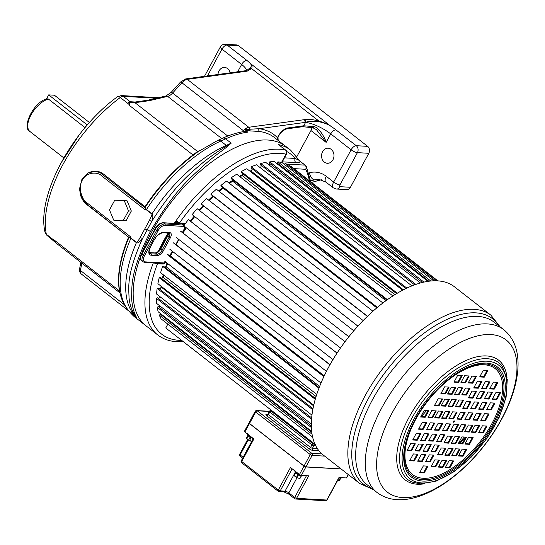 <?xml version="1.0" encoding="UTF-8"?>
<svg xmlns="http://www.w3.org/2000/svg" width="545" height="545" viewBox="0 0 545 545"><rect width="100%" height="100%" fill="white"/><g stroke="black" fill="none" stroke-linecap="round" stroke-linejoin="round"><path stroke-width="0.82" d="M237.681 71.797L241.646 64.46L221.965 49.118A5.034 2.48 -52.1 0 1 227.108 45.031A5.034 4.142 -86.7 0 0 225.099 44.254L236.503 44.908A5.034 4.142 93.3 0 1 238.512 45.685L367.657 146.353A5.034 4.142 93.3 0 1 368.815 153.295L350.435 187.282A5.034 4.142 93.3 0 1 346.695 189.612L336.442 189.026A5.034 4.142 93.3 0 0 340.182 186.697L350.435 187.282M324.323 162.117A7.548 6.22 93.3 0 1 321.877 153.472A7.548 6.22 93.3 0 1 328.199 148.206A7.548 6.22 93.3 0 1 331.21 149.371A7.548 6.22 93.3 0 1 333.656 158.016A7.548 6.22 93.3 0 1 327.334 163.282A7.548 6.22 93.3 0 1 324.323 162.117M296.827 156.681L310.963 130.541A6.036 2.977 127.9 0 0 311.931 127.516M217.973 74.495A7.548 6.22 93.3 0 1 224.601 67.457A7.548 6.22 93.3 0 1 227.619 68.622A7.548 6.22 93.3 0 1 230.167 72.826M278.011 140.324L277.507 137.817A10.062 4.96 -52.1 0 1 287.774 127.959L303.749 125.772L313.879 126.658C318.852 126.951 325.365 138.553 326.155 142.388L310.963 130.541M313.879 126.658A2.01 0.695 104.9 0 1 312.919 127.768M316.42 129.608L326.155 142.388L330.74 133.906A20.131 5.648 28.4 0 0 305.527 122.489A5.034 4.142 -86.7 0 0 305.656 122.243A2.01 1.574 -98.2 0 0 304.975 119.573L248.745 127.264A8.052 3.972 127.9 0 0 246.122 128.327A10.062 4.96 -52.1 0 1 244.896 129.002L243.377 130.677L181.914 82.765A8.052 3.972 -52.1 0 1 187.276 79.359L247.198 71.143L251.545 68.554C252.499 67.008 252.056 65.277 250.216 63.37A20.131 5.648 28.4 0 0 246.796 60.372L227.108 45.031L238.512 45.685M151.476 232.395A113.721 56.053 127.9 0 0 141.816 253.146A113.721 56.053 127.9 0 1 151.476 232.395A113.721 56.053 -52.1 0 1 285.791 146.387A113.721 56.053 127.9 0 0 151.476 232.395M145.42 206.998L103.359 173.971C98.638 170.565 93.542 170.251 88.079 173.037C94.823 170.967 99.599 171.457 102.412 174.523L145.426 208.054L145.42 206.998A108.945 53.696 -52.1 0 1 193.441 155.175L197.583 151.973L217.755 140.433L222.694 138.205A5.034 3.181 65.5 0 1 225.684 138.852L231.209 143.158L226.822 145.924A3.018 2.091 -131.6 0 0 227.517 146.394L231.209 143.158A1006.411 496.059 -52.1 0 1 226.27 145.386A110.199 54.316 127.9 0 0 152.001 213.817C153.179 214.798 153.111 217.305 151.796 221.338L142.552 238.431C139.643 242.178 137.592 243.588 136.4 242.668L130.875 238.363A110.199 54.316 127.9 0 0 128.913 310.923A1006.411 496.059 -52.1 0 1 131.216 313.573A113.721 56.053 127.9 0 0 135.255 317.435L145.965 325.781A113.721 56.053 127.9 0 1 140.372 256.995A113.721 56.053 127.9 0 0 145.965 325.781L157.703 334.93C164.651 340.216 173.256 342.451 183.536 341.626M227.517 146.394C220.902 151.878 216.406 154.467 205.22 164.052C192.392 176.369 175.653 188.079 150.386 231.543C128.777 274.074 132.374 288.4 131.577 297.263C131.924 304.73 133.334 310.984 135.794 316.025L136.74 317.878L135.085 315.589A3.018 2.616 138.6 0 1 134.438 315.228A1006.411 496.059 -52.1 0 1 136.74 317.878L131.216 313.573A5.034 4.36 139.4 0 1 130.671 313.048L128.402 310.439C122.502 303.545 119.321 294.607 118.864 283.618A108.945 53.696 -52.1 0 1 128.981 237.402L86.505 203.939C83.017 202.072 80.694 197.031 79.543 188.808L80.476 194.96L86.628 204.409L128.981 237.402M321.516 179.816A20.131 16.575 -86.7 0 0 319.901 180.15L311.549 182.411M368.815 153.295L357.418 152.641L339.957 184.932A5.034 1.41 -151.6 0 1 333.656 182.078L351.116 149.786A5.034 2.48 -52.1 0 1 356.26 145.699A5.034 4.142 -86.7 0 1 357.418 152.641A5.034 1.41 -151.6 0 1 351.116 149.786L330.74 133.906A5.034 2.48 -52.1 0 1 335.89 129.819A25.159 7.065 28.4 0 0 331.081 126.406C328.219 124.369 324.173 122.816 318.948 121.739C313.416 121.065 308.988 121.228 305.656 122.243L304.839 122.448A2.01 1.56 -97.8 0 0 304.212 119.675M245.277 70.768A3.018 2.418 79 0 1 245.488 70.714L247.341 70.046L249.562 68.316C251.592 66.776 251.81 65.127 250.216 63.37L331.081 126.406C328.301 124.451 324.221 122.652 318.832 121.004C313.075 119.525 308.456 119.048 304.975 119.573M287.774 127.959A2.01 1.56 82.2 0 1 286.67 128.879C282.426 130.562 279.537 133.43 277.998 137.49A2.01 0.886 21.8 0 1 277.507 137.817A115.738 57.048 127.9 0 0 259.073 128.709L304.839 122.448L305.527 122.489L303.749 125.772A2.01 1.56 82.2 0 1 302.645 126.692L312.905 127.768L316.441 129.628M247.212 130.718A2.01 0.92 -77.6 0 1 247.008 129.383L259.073 128.709A2.01 1.683 -82.3 0 0 259.481 131.481L247.212 130.718L245.775 130.371L244.896 129.002M241.742 131.938L246.463 130.902L245.775 130.371M246.463 130.902L247.662 132.135L244.467 131.474C237.525 132.503 230.263 134.751 222.694 138.205M249.562 68.316A3.018 2.773 30.9 0 1 251.545 68.554L318.832 121.004A2.017 0.729 -75.6 0 1 318.948 121.739M246.122 128.327L247.008 129.383L245.264 129.615M198.162 151.578A1.008 0.838 61.9 0 1 197.528 151.462L199.593 150.604M145.426 208.054L145.454 209.355L146.476 209.505A110.199 54.316 -52.1 0 1 220.745 141.08A1006.411 496.059 127.9 0 0 225.684 138.852A113.721 56.053 -52.1 0 1 247.662 132.135M128.402 310.439A5.034 4.36 138.6 0 0 128.913 310.923L134.438 315.228A110.199 54.316 127.9 0 1 136.4 242.668A2.01 0.995 -52.1 0 1 136.529 242.402L131.004 238.097L130.786 236.98L129.526 237.47M131.004 238.097A2.01 0.995 -52.1 0 0 130.875 238.363L130.364 237.273M88.079 173.037L81.852 179.564L79.543 188.808M120.023 292.931L57.259 244.01L53.71 240.44L55.508 241.837L55.318 241.265L46.332 234.275A5.034 4.033 168.7 0 1 45.01 232.204L46.959 235.365A6.036 2.977 127.9 0 1 46.332 234.275A108.693 53.574 127.9 0 1 120.275 97.521L129.254 104.524A15.097 7.439 -52.1 0 0 128.743 104.899L192.998 154.978L197.528 151.462L134.983 102.705L149.507 100.641L167.649 96.383A8.052 3.972 127.9 0 0 172.602 93.045L181.914 82.765A3.018 0.388 42.2 0 0 180.559 82.002L185.743 78.902A3.018 2.344 82.2 0 1 187.276 79.359L248.745 127.264A2.01 1.56 -97.8 0 1 249.562 129.117A2.01 1.574 -92.3 0 0 250.319 130.97M119.975 292.692L119.484 290.935A108.693 53.574 -52.1 0 1 128.627 237.15M54.561 241.381L53.71 240.44M128.232 102.603L131.161 102.855L131.141 102.174L128.089 102.317L130.03 104.006L129.254 104.524M185.743 78.902L245.059 70.789A3.018 2.344 82.2 0 1 246.592 71.238M245.059 70.789L245.495 70.714A3.018 2.418 79 0 1 247.198 71.143M131.161 102.855L134.983 102.705A3.018 1.839 88.1 0 0 133.934 102.194M145.454 209.355L145.379 209.989L146.319 209.771L151.844 214.076C152.212 214.423 151.421 216.481 149.473 220.248L140.263 237.293C138.13 241.053 136.884 242.757 136.529 242.402M130.786 236.98L86.819 202.706C83.14 201.282 77.39 188.89 82.336 180.027C87.261 170.864 98.897 172.349 101.411 175.715L145.379 209.989M113.721 220.153L126.065 220.786L131.331 211.044L127.108 200.819L114.763 200.185L109.49 209.927L113.721 220.153L123.211 220.623L128.484 210.881L124.26 200.662M217.755 140.433A5.034 3.209 65.8 0 1 220.745 141.08L226.27 145.386A3.018 1.921 65.8 0 1 226.822 145.924C221.243 149.092 213.851 154.153 204.641 161.129C191.969 172.118 176.287 182.977 151.796 221.338A2.01 0.552 -152.4 0 1 149.473 220.248M140.263 237.293A2.01 0.579 -150.8 0 0 142.552 238.431C125.466 276.295 129.09 289.497 129.008 297.42C129.662 304.403 131.692 310.459 135.085 315.589A3.018 2.861 157.1 0 1 135.794 316.025M131.331 211.044L128.484 210.881M126.065 220.786L123.211 220.623M128.089 102.317A6.036 2.977 -52.1 0 1 130.166 101.731A3.018 2.487 93.3 0 0 131.141 102.174L133.913 102.194L147.845 100.212A3.018 2.241 76.8 0 1 149.507 100.641M207.468 75.932L221.965 49.118A5.034 1.41 -151.6 0 1 220.384 46.89L204.464 76.341M48.41 99.047A20.131 9.919 -52.1 0 0 31.317 114.375A20.131 9.919 -52.1 0 0 29.989 131.543C21.391 128.061 33.402 101.615 47.17 98.795L48.41 99.047L85.054 127.612M87.316 124.955A5.034 1.41 -151.6 0 1 86.682 124.492L48.696 94.885L54.398 95.212L89.455 122.536M46.461 99.013L48.696 94.885M178.876 239.487A94.857 46.754 -52.1 0 0 176.321 244.044A94.857 46.754 127.9 0 0 176.008 244.623M172.567 251.429A94.857 46.754 127.9 0 0 170.408 256.15M167.485 263.385A94.857 46.754 127.9 0 0 166.184 267.077M163.779 275.157A94.857 46.754 127.9 0 0 163.18 277.623M161.579 286.575A94.857 46.754 127.9 0 0 161.463 287.576M182.875 232.919A94.857 46.754 -52.1 0 1 186.281 227.783M190.784 221.488A94.857 46.754 -52.1 0 1 194.62 216.528M199.572 210.581A94.857 46.754 -52.1 0 1 203.701 205.976M209.055 200.444A94.857 46.754 -52.1 0 1 213.327 196.343M219.042 191.288A94.857 46.754 -52.1 0 1 223.171 187.923M229.37 183.304A94.857 46.754 -52.1 0 1 232.735 181.022M239.875 176.675A94.857 46.754 -52.1 0 1 242.246 175.388M250.414 171.573A94.857 46.754 -52.1 0 1 251.518 171.13M154.133 262.295L155.012 263.637L157.485 263.739A110.703 54.568 127.9 0 0 181.683 340.387M177.772 222.537A2.01 0.995 -52.1 0 1 177.561 222.442L178.617 223.103L179.012 222.844L177.731 221.617L176.124 221.617A113.667 56.026 127.9 0 0 174.904 223.402M309.369 180.715A110.703 54.568 127.9 0 0 305.67 169.291A3.018 2.562 153 0 0 306.29 166.307A3.018 2.562 153 0 0 305.67 165.564A3.018 1.485 127.9 0 0 305.452 165.298A3.018 1.485 127.9 0 0 304.975 165.128L286.677 164.079M293.844 168.616L305.67 169.291A3.018 2.487 -86.7 0 0 304.975 165.128L300.206 161.409C300.132 162.396 298.701 162.798 295.921 162.614L282.385 161.838M281.608 162.458A8.052 3.972 -52.1 0 1 282.303 160.945L285.982 154.153A3.018 0.845 28.4 0 0 286.568 153.976A3.018 3.018 0 0 0 285.764 150.154L281.656 146.952M185.518 223.43A3.522 1.737 127.9 0 0 185.007 223.266L179.537 222.953A110.703 54.568 127.9 0 1 285.982 154.153A3.018 2.555 -77.8 0 0 285.444 150.011A3.018 1.485 -52.1 0 1 285.764 150.154M298.762 160.182L295.227 158.452A3.018 2.487 -86.7 0 0 295.921 162.614M310.739 181.785L306.29 166.307A3.018 3.018 0 0 0 305.452 165.298L300.206 161.409A3.018 2.861 178.8 0 1 298.755 159.876M156.98 263.058L156.933 263.685M154.726 262.438L155.012 263.637M155.189 262.956A2.01 0.995 -52.1 0 0 154.971 263.153L155.816 262.997M182.234 224.336L181.676 223.927L182.234 224.336M178.508 223.041L177.343 221.781L176.124 221.617M177.561 222.442A2.01 0.995 -52.1 0 1 177.343 221.781L177.731 221.617M167.826 324.139L165.755 327.967L315.01 444.311M437.88 280.886L292.215 167.349A101.145 49.854 127.9 0 0 291.371 166.715A3.876 1.907 127.9 0 0 291.173 166.981M437.26 280.852L288.727 165.074A101.145 49.854 127.9 0 0 285.158 163.486A3.876 1.907 127.9 0 0 284.572 164.536M433.759 280.825L282.031 162.553A101.145 49.854 127.9 0 0 277.889 161.858A3.876 1.907 127.9 0 0 277.337 163.132A4.292 2.119 -52.1 0 1 277.528 164.154M427.914 281.377L274.333 161.661A101.145 49.854 127.9 0 0 269.707 161.872A3.876 1.907 127.9 0 0 269.284 163.119A4.292 2.119 -52.1 0 1 269.482 165.298M420.474 282.991L265.783 162.41A101.145 49.854 127.9 0 0 260.755 163.527A3.876 1.907 127.9 0 0 260.476 164.713L414.636 284.878M260.708 164.89A4.292 2.119 -52.1 0 1 260.578 167.942M411.931 285.914L256.545 164.794A101.145 49.854 127.9 0 0 251.211 166.79A3.876 1.907 127.9 0 0 251.088 167.894L405.923 288.584M251.77 168.432A4.292 2.119 -52.1 0 1 251.415 171.355L403.423 289.838M250.564 171.689A94.605 46.632 -52.1 0 1 251.415 171.355M402.653 290.24L246.796 168.752A101.145 49.854 127.9 0 0 241.265 171.593A3.876 1.907 127.9 0 0 241.292 172.602L396.59 293.653M242.423 173.48A4.292 2.119 -52.1 0 1 242.164 175.599L394.921 294.675M240.004 176.771A94.605 46.632 -52.1 0 1 242.164 175.599M392.904 295.955L236.728 174.223A101.145 49.854 127.9 0 0 231.1 177.847A3.876 1.907 127.9 0 0 231.278 178.74L386.902 300.043M232.838 179.952A4.292 2.119 -52.1 0 1 232.681 181.226L385.976 300.717M229.486 183.392A94.605 46.632 -52.1 0 1 232.681 181.226M382.924 302.993L226.529 181.09A101.145 49.854 127.9 0 0 220.916 185.436A3.876 1.907 127.9 0 0 221.243 186.192L377.092 307.666M223.191 187.712A4.292 2.119 -52.1 0 1 223.143 188.114L376.813 307.898M219.151 191.37A94.605 46.632 -52.1 0 1 223.143 188.114M372.944 311.25L216.399 189.224A101.145 49.854 127.9 0 0 210.908 194.211A3.876 1.907 127.9 0 0 211.256 194.735A3.876 1.907 127.9 0 0 211.378 194.81M209.157 200.519A94.605 46.632 -52.1 0 1 213.429 196.425M363.168 320.569L206.535 198.475A101.145 49.854 127.9 0 0 201.262 204A3.876 1.907 127.9 0 0 201.493 204.259L357.888 326.162M199.674 210.656A94.605 46.632 -52.1 0 1 203.803 206.058M353.8 330.795L197.113 208.667A101.145 49.854 127.9 0 0 192.174 214.621A3.876 1.907 127.9 0 0 192.235 214.669A3.876 1.907 127.9 0 0 192.303 214.716M190.879 221.57A94.605 46.632 -52.1 0 1 194.715 216.603M188.509 219.724A3.876 1.907 127.9 0 0 188.42 219.649A3.876 1.907 127.9 0 0 188.332 219.587A101.145 49.854 127.9 0 0 184.074 225.487M182.977 232.994A94.605 46.632 -52.1 0 1 186.376 227.858M176.11 244.705A94.605 46.632 -52.1 0 1 178.978 239.568M170.115 256.252A4.292 2.119 -52.1 0 0 170.592 256.068A94.605 46.632 -52.1 0 1 172.67 251.511M165.081 267.466A4.292 2.119 -52.1 0 0 166.368 266.968A94.605 46.632 -52.1 0 1 167.608 263.473M319.166 387.57L163.568 266.287A3.876 1.907 127.9 0 0 162.655 266.355A101.145 49.854 127.9 0 0 160.591 272.67L316.734 394.382M161.293 278.291A4.292 2.119 -52.1 0 0 163.371 277.487A94.605 46.632 -52.1 0 1 163.909 275.259M315.466 398.463L160.21 277.446A3.876 1.907 127.9 0 0 159.215 277.684A101.145 49.854 127.9 0 0 157.9 283.707L313.716 405.153M158.827 288.516A4.292 2.119 -52.1 0 0 161.654 287.419A94.605 46.632 -52.1 0 1 161.736 286.697M312.966 408.661L158.193 288.019A3.876 1.907 127.9 0 0 157.144 288.428A101.145 49.854 127.9 0 0 156.592 294.034L311.924 415.106M160.605 297.161A4.292 2.119 -52.1 0 1 157.73 297.938M311.617 417.892L157.553 297.802A3.876 1.907 127.9 0 0 156.463 298.381A101.145 49.854 127.9 0 0 156.701 303.463L311.29 423.962M160.359 306.31A4.292 2.119 -52.1 0 1 158.309 306.617A3.876 1.907 127.9 0 0 157.205 307.346A101.145 49.854 127.9 0 0 158.214 311.808L311.638 431.395M161.34 314.24A4.292 2.119 -52.1 0 1 160.441 314.281A3.876 1.907 127.9 0 0 159.344 315.153A101.145 49.854 127.9 0 0 161.109 318.907L312.564 436.967M425.161 410.262A4.292 2.119 -52.1 0 1 424.242 410.344M421.687 415.065A3.876 1.907 127.9 0 0 421.946 415.828A101.145 49.854 127.9 0 0 426.728 410.351M170.592 256.068L324.227 375.825M166.368 266.968L319.615 386.419M163.371 277.487L316.059 396.501M161.654 287.419L313.559 405.827M421.946 415.828L421.469 415.46M437.839 280.879L291.371 166.715M435.673 280.804L285.158 163.486M430.768 281.022L277.889 161.858M428.861 281.24L277.337 163.132M423.962 282.112L269.707 161.872M422.416 282.48L269.284 163.119M415.869 284.435L260.755 163.527M406.883 288.128L251.211 166.79M397.312 293.224L241.265 171.593M387.406 299.682L231.1 177.847M377.399 307.407L220.916 185.436M367.507 316.27L210.908 194.211M357.936 326.114L201.262 204M348.868 336.755L192.174 214.621M188.42 219.649L345.033 341.722L188.332 219.587M340.496 347.989L183.815 225.862M337.014 353.153L180.347 231.046M332.968 359.598L176.342 237.518M173.95 243.022L330.018 364.673L174.039 243.097M329.916 364.864L173.324 242.804M326.428 371.363L169.904 249.351M324.037 376.227L168.207 254.767M323.853 376.615L167.39 254.651M320.991 383.033L164.617 261.144M318.934 388.169L162.655 266.355M315.228 399.287L159.215 277.684M312.762 409.731L157.144 288.428M311.502 419.228L156.463 298.381M311.297 425.863L158.309 306.617M311.345 427.491L157.205 307.346M311.733 432.212L160.441 314.281M312.012 434.154L159.344 315.153M496.57 382.263A105.873 52.184 -52.1 0 1 495.071 386.146M464.299 437.029A105.873 52.184 -52.1 0 1 458.897 443.33M450.231 452.486A105.873 52.184 -52.1 0 1 447.69 454.952M435.728 465.471A105.873 52.184 -52.1 0 1 434.481 466.459M465.396 437.097A102.351 50.447 -52.1 0 1 460.014 443.392M442.969 460.341A102.351 50.447 -52.1 0 1 441.28 461.799M453.76 421.026A0.804 0.395 -52.1 0 1 453.297 421.619M450.667 430.598L454.469 430.816L457.929 424.405M457.923 431.013L461.717 431.231L465.185 424.821M464.878 431.408L468.68 431.626L472.147 425.216M471.541 431.79L475.342 432.008L478.81 425.597M478.946 432.212L482.747 432.43L486.208 426.02M444.236 442.492L448.031 442.71L451.498 436.3M451.492 442.908L455.286 443.126L458.754 436.715M458.447 443.303L462.249 443.521L465.716 437.11M465.11 443.685L468.911 443.903L472.379 437.492M437.805 454.387L441.6 454.605L445.067 448.194M445.061 454.803L448.855 455.02L452.323 448.61M452.016 455.204L455.818 455.416L459.278 449.005M458.679 455.586L462.48 455.797L465.941 449.387M431.374 466.282L435.169 466.5L438.636 460.089M438.63 466.697L442.424 466.915L445.892 460.505M445.585 467.099L449.38 467.317L452.847 460.906M457.098 418.703L460.9 418.921L464.36 412.51M462.95 407.885L466.745 408.103L470.212 401.692M468.557 397.509L472.358 397.727L475.819 391.317M473.932 387.577L477.727 387.795L481.194 381.384M479.9 376.541L483.694 376.758L487.162 370.348M465.076 419.159L468.877 419.378L472.345 412.967M470.928 408.341L474.722 408.559L478.19 402.149M476.534 397.966L480.336 398.184L483.803 391.773M481.909 388.033L485.704 388.251L489.172 381.841M473.06 419.616L476.855 419.834L480.322 413.423M478.905 408.798L482.707 409.016L486.167 402.605M484.519 398.422L488.313 398.64L491.781 392.23M489.887 388.49L493.681 388.708L497.149 382.297M481.037 420.072L484.832 420.29L488.3 413.88M486.883 409.254L490.684 409.472L494.151 403.062M492.496 398.879L496.291 399.097L499.758 392.686M449.121 418.247L452.915 418.458L456.383 412.047M441.866 417.831L445.667 418.049L449.128 411.639M434.91 417.429L438.705 417.647L442.172 411.237M428.247 417.048L432.042 417.266L435.51 410.855M420.842 416.625L424.637 416.843L428.104 410.433M455.552 406.345L459.353 406.563L462.814 400.153M448.297 405.93L452.098 406.148L455.559 399.737M441.341 405.534L445.136 405.753L448.603 399.342M434.678 405.153L438.473 405.371L441.941 398.96M461.983 394.451L465.784 394.669L469.252 388.258M454.728 394.035L458.529 394.253L461.996 387.842M447.772 393.64L451.567 393.858L455.034 387.447M441.109 393.258L444.904 393.476L448.371 387.066M468.421 382.556L472.215 382.774L475.683 376.363M461.165 382.14L464.96 382.358L468.428 375.948M454.203 381.745L458.004 381.963L461.465 375.553M442.69 430.141L446.484 430.359L449.952 423.949M436.838 440.959L440.639 441.171L444.107 434.76M431.231 451.328L435.026 451.546L438.493 445.136M425.863 461.268L429.658 461.479L433.125 455.068M419.895 472.304L423.69 472.522L427.157 466.111M434.712 429.685L438.507 429.903L441.975 423.492M428.861 440.503L432.662 440.714L436.123 434.304M423.254 450.872L427.048 451.09L430.516 444.679M417.879 460.804L421.68 461.022L425.148 454.612M426.735 429.228L430.53 429.446L433.997 423.036M420.883 440.04L424.678 440.258L428.145 433.847M415.276 450.415L419.071 450.633L422.538 444.223M409.901 460.348L413.703 460.566L417.163 454.155M418.751 428.772L422.552 428.99L426.02 422.579M412.906 439.583L416.7 439.801L420.168 433.391M407.292 449.959L411.094 450.177L414.561 443.766M454.169 420.856A0.804 0.395 127.9 0 0 453.413 421.401A0.804 0.395 127.9 0 0 453.311 422.171A0.804 0.395 127.9 0 0 453.433 422.218A0.804 0.395 -52.1 0 0 454.189 421.673A0.804 0.395 -52.1 0 0 454.298 420.904A0.804 0.395 -52.1 0 0 454.169 420.856M454.135 424.187L450.456 430.986L455.02 431.245L458.692 424.446L454.135 424.187M461.39 424.603L457.711 431.402L462.276 431.66L465.948 424.862L461.39 424.603M468.346 424.998L464.674 431.797L469.231 432.056L472.91 425.257L468.346 424.998M475.008 425.379L471.336 432.178L475.894 432.437L479.566 425.638L475.008 425.379M482.414 425.802L478.735 432.601L483.299 432.859L486.971 426.067L482.414 425.802M444.025 442.881L448.583 443.14L452.261 436.341L447.704 436.082L444.025 442.881M451.28 443.296L455.838 443.555L459.517 436.756L454.959 436.497L451.28 443.296M458.243 443.691L462.8 443.95L466.472 437.158L461.915 436.892L458.243 443.691M464.905 444.073L469.463 444.332L473.135 437.54L468.577 437.274L464.905 444.073M441.273 447.976L437.594 454.775L442.152 455.034L445.83 448.235L441.273 447.976M448.528 448.392L444.849 455.191L449.407 455.45L453.086 448.651L448.528 448.392M455.484 448.794L451.805 455.586L456.369 455.852L460.041 449.053L455.484 448.794M462.146 449.175L458.468 455.967L463.032 456.233L466.704 449.434L462.146 449.175M431.163 466.67L435.721 466.929L439.399 460.137L434.835 459.871L431.163 466.67M438.418 467.085L442.976 467.344L446.655 460.552L442.09 460.287L438.418 467.085M445.374 467.487L449.938 467.746L453.61 460.947L449.053 460.689L445.374 467.487M456.894 419.085L461.452 419.35L465.123 412.551L460.566 412.293L456.894 419.085M462.739 408.273L467.297 408.532L470.975 401.733L466.418 401.474L462.739 408.273M468.346 397.898L472.91 398.157L476.582 391.358L472.024 391.099L468.346 397.898M473.721 387.965L478.278 388.224L481.957 381.425L477.393 381.166L473.721 387.965M479.689 376.922L484.246 377.188L487.925 370.389L483.361 370.13L479.689 376.922M469.429 419.807L473.101 413.008L468.543 412.749L464.871 419.541L469.429 419.807L468.877 419.378M475.274 408.988L478.953 402.19L474.395 401.931L470.717 408.73L475.274 408.988L474.722 408.559M480.888 398.613L484.56 391.814L480.002 391.555L476.33 398.354L480.888 398.613L480.336 398.184M486.256 388.68L489.935 381.881L485.377 381.623L481.698 388.421L486.256 388.68L485.704 388.251M472.849 419.997L477.406 420.263L481.085 413.464L476.521 413.205L472.849 419.997M478.694 409.186L483.258 409.445L486.93 402.646L482.373 402.387L478.694 409.186M484.307 398.811L488.865 399.069L492.544 392.271L487.979 392.012L484.307 398.811M489.676 388.878L494.233 389.137L497.912 382.338L493.354 382.079L489.676 388.878M485.384 420.72L489.063 413.921L484.505 413.662L480.826 420.461L485.384 420.72L484.832 420.29M491.236 409.901L494.908 403.102L490.35 402.844L486.678 409.642L491.236 409.901L490.684 409.472M496.842 399.526L500.521 392.727L495.964 392.468L492.285 399.267L496.842 399.526L496.291 399.097M453.474 418.894L457.146 412.095L452.588 411.836L448.91 418.628L453.474 418.894L452.915 418.458M446.219 418.478L449.891 411.679L445.333 411.421L441.654 418.213L446.219 418.478L445.667 418.049M439.256 418.076L442.935 411.277L438.371 411.019L434.699 417.817L439.256 418.076L438.705 417.647M432.594 417.695L436.272 410.903L431.715 410.637L428.036 417.436L432.594 417.695L432.042 417.266M425.195 417.272L428.867 410.474L424.31 410.215L420.631 417.014L425.195 417.272L424.637 416.843M463.577 400.2L459.019 399.935L455.341 406.733L459.905 406.999L463.577 400.2M456.322 399.785L451.764 399.519L448.092 406.318L452.65 406.584L456.322 399.785M449.366 399.383L444.809 399.124L441.13 405.923L445.687 406.182L449.366 399.383M442.704 399.001L438.146 398.742L434.467 405.541L439.025 405.8L442.704 399.001M466.336 395.098L470.008 388.306L465.45 388.04L461.779 394.839L466.336 395.098L465.784 394.669M459.081 394.682L462.753 387.89L458.195 387.624L454.523 394.423L459.081 394.682L458.529 394.253M452.125 394.287L455.797 387.488L451.24 387.229L447.561 394.028L452.125 394.287L451.567 393.858M445.463 393.906L449.135 387.107L444.577 386.848L440.898 393.647L445.463 393.906L444.904 393.476M476.446 376.404L471.881 376.145L468.209 382.944L472.767 383.203L476.446 376.404M469.191 375.989L464.626 375.73L460.954 382.529L465.512 382.788L469.191 375.989M462.228 375.594L457.671 375.335L453.992 382.127L458.556 382.392L462.228 375.594M450.715 423.99L446.157 423.731L442.479 430.53L447.036 430.788L450.715 423.99M444.863 434.808L440.306 434.549L436.634 441.341L441.191 441.607L444.863 434.808M439.256 445.183L434.699 444.918L431.02 451.716L435.578 451.982L439.256 445.183M433.888 455.116L429.324 454.857L425.652 461.649L430.209 461.915L433.888 455.116M427.92 466.152L423.356 465.893L419.684 472.692L424.242 472.951L427.92 466.152M438.18 423.274L434.501 430.073L439.059 430.332L442.738 423.533L438.18 423.274M432.328 434.093L428.649 440.885L433.214 441.15L436.886 434.351L432.328 434.093M426.721 444.461L423.043 451.26L427.6 451.526L431.279 444.727L426.721 444.461M421.346 454.394L417.674 461.193L422.232 461.458L425.904 454.659L421.346 454.394M434.76 423.077L430.196 422.818L426.524 429.617L431.081 429.876L434.76 423.077M428.908 433.895L424.351 433.629L420.672 440.428L425.236 440.694L428.908 433.895M423.302 444.27L418.737 444.005L415.065 450.804L419.623 451.069L423.302 444.27M417.926 454.203L413.369 453.937L409.69 460.736L414.255 461.002L417.926 454.203M422.218 422.361L418.546 429.16L423.104 429.419L426.776 422.62L422.218 422.361M416.373 433.173L412.694 439.972L417.252 440.237L420.931 433.439L416.373 433.173M410.76 443.548L407.088 450.347L411.645 450.613L415.317 443.814L410.76 443.548M359.829 483.544L323.301 455.075A106.677 52.579 127.9 0 1 337.246 352.799A106.677 52.579 127.9 0 1 437.581 280.866A106.677 52.579 -52.1 0 1 454.469 286.799L490.997 315.269A106.677 52.579 127.9 0 0 474.109 309.342A106.677 52.579 127.9 0 0 373.775 381.275A106.677 52.579 127.9 0 0 359.829 483.544L373.284 489.567M455.02 431.245L454.469 430.816M462.276 431.66L461.717 431.231M469.231 432.056L468.68 431.626M475.894 432.437L475.342 432.008M483.299 432.859L482.747 432.43M448.583 443.14L448.031 442.71M455.838 443.555L455.286 443.126M462.8 443.95L462.249 443.521M469.463 444.332L468.911 443.903M442.152 455.034L441.6 454.605M449.407 455.45L448.855 455.02M456.369 455.852L455.818 455.416M463.032 456.233L462.48 455.797M435.721 466.929L435.169 466.5M442.976 467.344L442.424 466.915M449.938 467.746L449.38 467.317M461.452 419.35L460.9 418.921M467.297 408.532L466.745 408.103M472.91 398.157L472.358 397.727M478.278 388.224L477.727 387.795M484.246 377.188L483.694 376.758M477.406 420.263L476.855 419.834M483.258 409.445L482.707 409.016M488.865 399.069L488.313 398.64M494.233 389.137L493.681 388.708M459.905 406.999L459.353 406.563M452.65 406.584L452.098 406.148M445.687 406.182L445.136 405.753M439.025 405.8L438.473 405.371M472.767 383.203L472.215 382.774M465.512 382.788L464.96 382.358M458.556 382.392L458.004 381.963M447.036 430.788L446.484 430.359M441.191 441.607L440.639 441.171M435.578 451.982L435.026 451.546M430.209 461.915L429.658 461.479M424.242 472.951L423.69 472.522M439.059 430.332L438.507 429.903M433.214 441.15L432.662 440.714M427.6 451.526L427.048 451.09M422.232 461.458L421.68 461.022M431.081 429.876L430.53 429.446M425.236 440.694L424.678 440.258M419.623 451.069L419.071 450.633M414.255 461.002L413.703 460.566M423.104 429.419L422.552 428.99M417.252 440.237L416.7 439.801M411.645 450.613L411.094 450.177M247.6 434.896A0.702 0.62 -29.4 0 1 247.41 434.113A4.878 1.369 -151.6 0 1 247.294 433.854M250.305 437.138A4.176 1.172 -151.6 0 1 247.921 435.271A0.702 0.559 -39.1 0 1 247.675 434.494A4.878 1.369 -151.6 0 1 247.41 434.113M253.18 438.439L250.312 437.172L250.502 436.702A4.878 1.369 -151.6 0 1 248.833 435.584A4.878 1.369 -151.6 0 1 247.675 434.494M247.307 433.418L247.696 435.121L250.312 437.172L250.986 437.54L251.259 437.11A4.878 1.369 -151.6 0 1 250.502 436.702M341.136 468.979L305.902 466.963L301.351 475.376L308.763 475.799L296.582 498.314L326.789 500.044A1.512 0.422 28.4 0 0 327.082 499.956A1.512 1.512 0 0 1 325.672 500.746A1.512 1.247 -86.7 0 0 326.789 500.044L338.963 477.529L346.375 477.951A1.512 0.422 -151.6 0 0 346.668 477.863L348.405 474.641M288.986 494.206A1.512 0.743 -52.1 0 1 288.748 494.124L283.918 491.869L279.074 491.59A1.512 1.247 -86.7 0 1 278.475 491.358A1.512 0.743 -52.1 0 1 278.236 491.277A1.512 0.743 -52.1 0 1 278.304 490.037L290.485 467.521L299.464 474.518A1.512 0.422 -151.6 0 0 301.351 475.376M305.902 466.963A1.512 0.422 -151.6 0 1 304.008 466.104L249.447 423.574L244.903 431.987L253.881 438.984L241.701 461.506A1.512 0.422 -151.6 0 1 241.231 460.838A1.512 1.512 0 0 0 241.633 462.746A1.512 0.743 127.9 0 1 241.701 461.506L278.304 490.037A1.512 0.422 28.4 0 0 280.198 490.895L292.14 468.809M244.903 431.987A1.512 0.422 -151.6 0 1 244.426 431.32L248.976 422.906A1.512 0.422 -151.6 0 1 249.004 422.872M249.447 423.574A1.512 0.422 -151.6 0 1 248.976 422.906M241.633 462.746L278.236 491.277A1.512 1.512 0 0 0 279.074 491.59A1.512 1.247 -86.7 0 0 280.198 490.895L285.042 491.168L295.308 472.174M240.297 456.254A1.512 0.743 -52.1 0 1 240.059 456.172L240.059 456.172A1.512 0.743 -52.1 0 1 240.134 454.932L248.241 439.944M242.661 458.195L240.059 456.172A1.512 1.512 0 0 1 239.664 454.257L239.664 454.257A1.512 0.422 28.4 0 0 240.134 454.932L243.152 457.282M306.474 475.669L294.695 497.456A1.512 0.422 -151.6 0 0 296.582 498.314A1.512 1.247 93.3 0 1 294.859 498.784A1.512 0.743 -52.1 0 1 294.62 498.695L294.62 498.695A1.512 0.743 -52.1 0 1 294.695 497.456L288.823 492.884A3.018 0.845 28.4 0 0 285.042 491.168A1.512 1.247 -86.7 0 1 283.918 491.869M299.382 474.382L297.802 473.523A4.878 1.369 -151.6 0 1 296.534 472.644A4.878 1.369 -151.6 0 1 295.581 471.786L295.022 470.982M297.611 474.034A4.074 1.145 -151.6 0 1 295.826 472.631A0.804 0.593 -42.9 0 1 295.601 472.501L295.472 472.358A0.804 0.64 -42.9 0 1 295.417 471.609M295.54 472.352L295.526 472.699A0.504 0.484 -148.4 0 0 295.581 472.481A0.804 0.593 -42.9 0 1 295.581 471.786M295.547 472.426A0.804 0.64 -42.9 0 1 295.465 472.352L295.049 471.745A0.804 0.702 -24.6 0 1 295.083 471.132M299.062 474.831A4.074 1.145 -151.6 0 0 301.256 475.601A0.804 0.579 -79.2 0 0 301.474 475.71L297.625 474.089L297.802 473.523M295.015 471.663A0.804 0.736 -21.6 0 1 294.974 471.582L295.002 470.478M294.974 471.575A0.804 0.736 -21.6 0 1 294.995 471.037M298.749 474.702L299.048 474.225M295.656 472.481L294.259 475.553L295.526 472.699L297.931 474.675L298.115 473.714M299.021 474.845L299.348 474.429M301.569 475.717A0.804 0.62 -79.1 0 0 302.298 475.431M298.633 474.661L296.95 477.549L296.507 477.311L297.931 474.675L301.106 475.887L302.025 475.696A0.804 0.695 -96.3 0 0 302.421 475.785L301.474 475.71A0.804 0.579 -79.2 0 0 302.039 475.41M302.427 475.785A0.804 0.695 -96.3 0 0 302.904 475.465M302.502 475.771A0.804 0.722 -98.8 0 0 303.054 475.472M296.466 477.515L294.211 475.717M296.8 477.699L299.961 478.551L301.283 475.669M342.914 477.372L341.919 478.013A0.804 0.722 -98.8 0 0 342.376 477.72M339.535 477.556A4.074 1.145 -151.6 0 0 340.577 477.849A0.804 0.579 -79.2 0 0 341.361 477.665M270.947 410.923A1.512 0.743 127.9 0 0 269.795 412.061L311.924 444.897A1.512 0.422 28.4 0 0 313.818 445.756L315.766 445.865M313.164 443.725A1.512 0.743 127.9 0 0 311.924 444.897L310.548 447.452A1.512 0.422 28.4 0 0 312.442 448.303L317.353 448.583M313.77 444.005A1.512 1.247 93.3 0 1 313.818 445.756L312.442 448.303A1.512 1.247 93.3 0 0 312.789 450.388L318.914 450.735M269.278 411.482L257.24 410.794L311.801 453.324A1.512 1.247 93.3 0 1 312.149 455.409L324.643 456.117M269.387 411.291L256.641 410.562A1.512 1.247 -86.7 0 1 257.24 410.794A1.512 0.743 127.9 0 0 255.694 412.02L249.494 423.492L304.055 466.023A1.512 0.422 -151.6 0 0 305.943 466.874L341.013 468.884M249.494 423.492A1.512 0.422 -151.6 0 1 249.024 422.825L255.224 411.352A1.512 0.422 28.4 0 0 255.694 412.02L310.255 454.55L304.055 466.023M321.897 453.903L311.801 453.324A1.512 0.743 127.9 0 0 310.255 454.55A1.512 0.422 28.4 0 0 312.149 455.409L305.943 466.874M326.257 176.308A7.044 3.474 -52.1 0 0 325.917 182.091L333.315 187.862A7.044 3.474 127.9 0 1 333.656 182.078L326.257 176.308A27.175 22.379 -86.7 0 0 309.437 172.751L308.92 172.888M319.901 180.15L314.567 179.85L310.63 180.913M325.917 182.091L318.989 179.38A20.131 16.575 -86.7 0 0 314.567 179.85A7.044 3.856 -105.1 0 1 309.437 172.751M339.957 184.932A2.01 0.995 127.9 0 0 340.182 186.697M367.657 146.353L356.26 145.699L335.89 129.819M299.457 160.618L290.628 150.154L274.394 137.504A113.721 56.053 127.9 0 0 259.481 131.481M246.531 70.441A15.097 4.237 28.4 0 0 241.646 64.46A5.034 2.48 -52.1 0 1 246.796 60.372M227.769 136.052L172.602 93.045A3.018 0.388 42.2 0 0 171.246 92.282L180.559 82.002M146.319 209.771A2.01 0.995 127.9 0 1 146.476 209.505L152.001 213.817A2.01 0.995 127.9 0 0 151.844 214.076M119.682 291.166A1.008 0.804 -10.8 0 0 119.484 290.941L55.236 240.856A15.097 7.439 -52.1 0 0 55.324 241.265M86.819 202.706A2.01 0.995 -52.1 0 0 86.505 203.939A3.018 1.485 127.9 0 0 86.825 204.559M145.168 206.555A108.693 53.574 -52.1 0 1 192.998 154.978A1.008 0.422 53.2 0 0 193.441 155.175M124.342 304.696L80.422 270.463L81.811 263.146M129.124 311.27L81.212 273.924A8.052 3.972 -52.1 0 1 80.422 270.463A3.018 1.894 10.8 0 1 79.611 268.814L80.83 262.383M53.907 240.788A6.036 2.977 -52.1 0 1 53.866 240.747A6.036 2.977 -52.1 0 1 53.478 240.304M156.245 98.236L123.259 96.349A6.036 2.977 127.9 0 0 120.275 97.521A5.034 2.146 -126.6 0 0 117.468 96.751C72.785 128.967 36.392 195.267 45.01 232.204M136.127 102.079L130.166 101.731L123.259 96.349A5.034 4.142 -86.7 0 0 121.249 95.573L117.468 96.751M147.845 100.212L165.993 95.954A3.018 2.241 76.8 0 1 167.649 96.383L221.815 138.6M101.411 175.715A2.01 0.995 127.9 0 1 102.412 174.523A3.018 1.485 -52.1 0 1 103.359 173.971M81.852 179.564A2.01 0.565 28.4 0 0 82.336 180.027M150.386 231.543A3.018 0.845 -151.6 0 0 147.116 229.915A2.01 0.565 -151.6 0 1 144.943 228.825M85.013 127.585L86.682 124.492M161.3 287.706A94.857 46.754 -52.1 0 1 161.443 286.466M162.989 277.746A94.857 46.754 -52.1 0 1 163.643 275.048M165.973 267.186A94.857 46.754 -52.1 0 1 167.349 263.276M170.19 256.232A94.857 46.754 -52.1 0 1 172.424 251.32M182.739 232.81A94.857 46.754 -52.1 0 1 186.138 227.674M190.648 221.386A94.857 46.754 -52.1 0 1 194.483 216.419M199.436 210.472A94.857 46.754 -52.1 0 1 203.564 205.874M208.912 200.335A94.857 46.754 -52.1 0 1 213.19 196.241M218.906 191.179A94.857 46.754 -52.1 0 1 223.178 187.698M229.234 183.195A94.857 46.754 -52.1 0 1 232.783 180.79M239.732 176.566A94.857 46.754 -52.1 0 1 242.314 175.17M250.271 171.464A94.857 46.754 -52.1 0 1 251.599 170.939M182.739 232.047A95.157 46.904 -52.1 0 1 185.811 227.422M190.321 221.127A95.157 46.904 -52.1 0 1 194.156 216.167M199.109 210.22A95.157 46.904 -52.1 0 1 203.237 205.615M208.585 200.076A95.157 46.904 -52.1 0 1 212.857 195.982M218.572 190.92A95.157 46.904 -52.1 0 1 222.844 187.432M228.886 182.929A95.157 46.904 -52.1 0 1 232.844 180.245M239.371 176.28A95.157 46.904 -52.1 0 1 242.443 174.625M249.889 171.164A95.157 46.904 -52.1 0 1 251.79 170.408M160.836 288.019A95.157 46.904 -52.1 0 1 161.054 286.159M162.492 278.011A95.157 46.904 -52.1 0 1 163.275 274.762M165.462 267.384A95.157 46.904 -52.1 0 1 167.002 263.003M169.822 256.027A95.157 46.904 -52.1 0 1 170.033 255.55M184.66 227.715L185.116 226.877M157.41 263.085A0.504 0.416 93.3 0 1 157.485 263.739L162.955 264.053A3.522 1.737 127.9 0 0 165.918 262.159M168.003 234.248A113.667 56.026 127.9 0 0 159.508 250.005M178.964 223.109A0.504 0.416 -86.7 0 0 179.537 222.953L179.012 222.844M290.628 150.154A113.721 56.053 127.9 0 0 278.536 144.623L285.444 150.011A113.721 56.053 127.9 0 0 174.257 223.368M168.085 233.035A113.721 56.053 127.9 0 0 163.221 241.551A113.721 56.053 127.9 0 0 158.248 251.381M153.343 262.853A113.721 56.053 127.9 0 0 157.703 334.93M284.858 163.977L283.775 163.916M282.303 160.945A3.018 0.845 28.4 0 0 282.889 160.768L286.568 153.976M284.476 157.839L295.227 158.452A110.703 54.568 127.9 0 0 286.752 151.517M184.435 223.423A0.504 0.416 -86.7 0 0 185.007 223.266M185.164 223.941A3.018 1.485 127.9 0 0 184.912 223.593A3.018 1.485 127.9 0 0 184.735 223.491M184.162 225.364A3.018 1.485 127.9 0 0 184.503 223.498M162.88 263.399A0.504 0.416 93.3 0 1 162.955 264.053M175.592 223.443A113.169 55.781 -52.1 0 1 176.628 221.938A2.514 1.24 -52.1 0 0 177.309 222.707L177.956 222.742M183.549 225.044A2.514 1.24 127.9 0 0 183.767 223.45M182.337 232.497L183.924 229.861C184.959 227.783 184.932 226.257 183.849 225.283A5.034 2.48 127.9 0 0 183.052 225.003L181.676 223.927L163.439 222.878A1.008 0.831 93.3 0 0 163.037 222.728L181.921 223.804M182.446 232.586L183.863 229.656M183.726 229.915A4.026 1.982 127.9 0 0 183.284 226.386A1.008 0.831 -86.7 0 0 183.052 225.003L164.815 223.954L163.439 222.878A8.052 3.972 -52.1 0 0 155.202 229.418L141.877 254.059L143.26 255.135A8.052 3.972 127.9 0 0 142.865 261.743L144.548 262.349L162.785 263.392L165.83 262.091M183.284 226.386L165.046 225.344A7.044 3.474 127.9 0 0 157.846 231.066L144.52 255.707A7.044 3.474 127.9 0 0 145.29 261.879L163.527 262.928A4.026 1.982 127.9 0 0 165.714 261.995M169.672 255.912L172.234 251.17M175.844 244.494L178.651 239.309M169.638 232.613A6.036 2.977 -52.1 0 1 170.299 237.913L163.405 250.652A6.036 2.977 -52.1 0 1 157.233 255.557L151.244 255.217A9.061 4.462 -52.1 0 1 150.257 247.273L154.385 239.63A9.061 4.462 -52.1 0 1 163.65 232.272L169.638 232.613A1.008 0.831 93.3 0 1 168.889 233.083L169.284 233.206A5.034 2.48 -52.1 0 1 169.039 237.341L162.144 250.087A5.034 2.48 -52.1 0 1 157.001 254.168L151.02 253.827A8.052 3.972 -52.1 0 1 149.746 253.377C148.696 252.621 148.935 250.564 150.447 247.212L150.393 247.021M163.527 262.928A1.008 0.831 93.3 0 1 162.785 263.392M165.046 225.344A1.008 0.831 -86.7 0 0 164.815 223.954A8.052 3.972 127.9 0 0 156.585 230.494L143.26 255.135L144.52 255.707M157.846 231.066L154.882 228.968C157.185 225.065 159.903 222.98 163.037 222.728M145.29 261.879A1.008 0.831 93.3 0 1 144.548 262.349M142.865 261.743L141.489 260.667A8.052 3.972 -52.1 0 1 141.877 254.059L141.564 253.616L155.08 228.914M141.755 253.554L141.564 253.616C139.895 256.109 139.867 258.466 141.489 260.667M149.282 252.71A8.052 3.972 127.9 0 0 149.637 252.751L155.618 253.091A5.034 2.48 127.9 0 0 160.768 249.011L167.656 236.264A5.034 2.48 127.9 0 0 168.425 233.056M157.233 255.557A1.008 0.831 -86.7 0 0 157.001 254.168L155.618 253.091A1.008 0.831 93.3 0 0 155.216 252.941L149.241 252.594A1.008 0.831 93.3 0 1 149.637 252.751L151.02 253.827A1.008 0.831 -86.7 0 1 151.244 255.217M160.646 248.5L163.405 250.652M167.54 235.753L170.299 237.913M150.257 247.273L154.528 239.371M154.385 239.63L154.582 239.568C156.388 235.937 159.16 233.662 162.907 232.742L168.889 233.083M163.65 232.272A1.008 0.831 93.3 0 1 162.907 232.742M423.131 478.265A67.192 33.116 -52.1 0 1 415.753 419.364A67.192 33.116 -52.1 0 1 484.478 364.809A67.192 33.116 -52.1 0 1 491.849 423.717A67.192 33.116 -52.1 0 1 423.131 478.265M422.866 479.661A68.52 33.776 -52.1 0 1 404.751 449.891C407.646 420.338 441.375 377.072 469.32 367.051A68.52 33.776 -52.1 0 1 485.431 363.958A68.52 33.776 -52.1 0 1 492.953 424.03A68.52 33.776 -52.1 0 1 422.866 479.661M422.607 481.051A69.855 34.43 -52.1 0 1 414.936 419.814A69.855 34.43 -52.1 0 1 486.378 363.099A69.855 34.43 -52.1 0 1 494.049 424.344A69.855 34.43 -52.1 0 1 422.607 481.051M487.4 361.219A72.083 35.527 127.9 0 0 413.675 419.739A72.083 35.527 127.9 0 0 421.585 482.938A72.083 35.527 127.9 0 0 495.31 424.412A72.083 35.527 127.9 0 0 487.4 361.219M487.216 358.719A74.045 36.495 127.9 0 0 415.072 412.599A74.045 36.495 127.9 0 0 411.952 482.025L420.093 483.865L436.102 481.146L453.815 471.806L471.452 456.921L487.121 438.132L499.118 417.504L506.101 397.278L507.266 379.572L502.245 366.185A74.045 36.495 127.9 0 0 487.216 358.719M424.289 483.817A75.959 37.442 -52.1 0 1 417.252 484.205A75.959 37.442 -52.1 0 1 408.913 417.613A75.959 37.442 -52.1 0 1 486.603 355.946A75.959 37.442 -52.1 0 1 506.993 377.712M490.854 334.569A96.533 47.585 127.9 0 0 392.121 412.94A96.533 47.585 127.9 0 0 402.714 497.571A96.533 47.585 127.9 0 0 501.455 419.2A96.533 47.585 127.9 0 0 490.854 334.569M503.716 329.65A103.155 50.849 127.9 0 0 487.387 323.914A103.155 50.849 127.9 0 0 390.363 393.476A103.155 50.849 127.9 0 0 376.881 492.373C382.74 496.822 389.518 499.247 397.223 499.656C424.282 501.311 458.924 478.149 484.444 445.381C492.639 434.842 499.52 423.901 505.086 412.558C512.239 397.925 516.462 384.034 517.75 370.886C519.351 352.431 514.671 338.683 503.716 329.65L494.077 322.136A103.155 50.849 -52.1 0 0 477.754 316.407A103.155 50.849 -52.1 0 0 380.73 385.962A103.155 50.849 -52.1 0 0 367.241 484.859L376.881 492.373M498.893 325.896A104.919 51.714 127.9 0 0 475.928 312.871A104.919 51.714 127.9 0 0 372.249 391.651A104.919 51.714 127.9 0 0 372.058 488.613M253.084 438.371A4.176 1.172 -151.6 0 1 251.007 437.519M247.948 435.407A0.504 0.484 31.6 0 1 247.914 435.482L248.302 435.748M246.762 438.766L246.49 438.119L247.941 435.21M248.615 440.217L246.49 438.119L247.914 435.489M249.392 440.639L251.592 441.436L248.643 440.258L246.803 438.568L248.227 435.932L250.08 437.376L248.656 440.006L249.542 440.489L250.966 437.86L250.162 437.083M252.349 441.334L248.643 440.258L246.49 438.119M251.156 437.628L253.207 438.657L251.783 441.286M251.838 437.397A4.878 1.369 -151.6 0 1 251.259 437.11M241.231 460.838L253.207 438.657M348.235 474.511L346.375 477.951M304.008 466.104L299.464 474.518M325.672 500.746L295.465 499.016A1.512 1.512 0 0 1 294.62 498.695L288.748 494.124A1.512 0.743 -52.1 0 1 288.823 492.884L296.991 477.781M301.419 475.86L302.025 475.696M301.392 475.901L300.452 477.747M299.573 478.653L300.445 477.761M340.843 477.972A0.504 0.484 -148.4 0 0 340.761 478.081L339.126 477.672M340.339 477.856L338.765 480.683L337.702 480.308M339.712 480.097L340.761 478.081M339.733 480.063L340.863 477.972L339.324 480.731L337.607 480.492M338.622 480.833L337.614 480.479M271.975 410.767L271.662 411.339A3.018 0.845 -151.6 0 1 270.715 410.004L270.797 409.847M312.026 441.988L311.72 442.56L271.648 411.584L270.715 410.004M314.799 444.148A3.018 0.845 -151.6 0 1 311.72 442.56L271.648 411.584L311.679 442.765M271.621 411.543A2.718 0.763 -151.6 0 1 270.817 410.487M315.03 444.359A2.718 0.763 -151.6 0 1 311.754 442.826L315.276 444.413M270.736 410.603A1.512 1.512 0 0 0 269.325 411.393A1.512 0.422 28.4 0 0 269.795 412.061L268.419 414.609L310.548 447.452A1.512 0.743 127.9 0 1 309.008 448.671A3.018 0.845 28.4 0 0 312.789 450.388M269.325 411.393L267.949 413.941A1.512 0.422 28.4 0 0 268.419 414.609A1.512 0.743 127.9 0 1 266.873 415.835L309.008 448.671M267.554 414.377L266.512 414.316A1.512 1.247 -86.7 0 0 267.118 414.554L267.949 413.941M266.512 414.316A3.018 0.845 28.4 0 0 266.873 415.835M333.315 187.862L336.442 189.026M286.67 128.879L302.645 126.692M277.998 137.49L278.175 140.453M60.577 163.711L79.229 134.853M57.259 244.01L46.959 235.365M81.212 273.924C79.638 272.268 79.107 270.572 79.611 268.814M158.506 97.705L121.249 95.573M165.993 95.954L171.246 92.282M80.476 194.96C81.668 198.85 83.719 201.997 86.628 204.409M135.255 317.435L130.671 313.048M225.099 44.254A5.034 5.034 0 0 0 220.384 46.89M29.989 131.543L63.458 157.634M282.119 162.628L282.889 160.768M184.912 223.593L178.058 222.823M183.849 225.283L181.996 223.838M169.788 256L172.349 251.259M175.96 244.589L178.76 239.398M155.216 252.941C157.246 252.539 158.99 251.082 160.448 248.561L167.342 235.815L168.194 233.042M211.256 194.735L367.364 316.413M192.235 214.669L348.868 336.762M180.688 231.216L337.055 353.092M490.997 315.269L500.119 326.85M327.082 499.956L339.201 477.543M239.664 454.257L247.648 439.481M295.526 472.699L294.102 475.335M299.014 474.845L295.601 472.501M303.592 475.124L302.421 475.785M341.919 478.013L339.399 477.549M256.641 410.562A1.512 1.512 0 0 0 255.224 411.352"/></g></svg>
